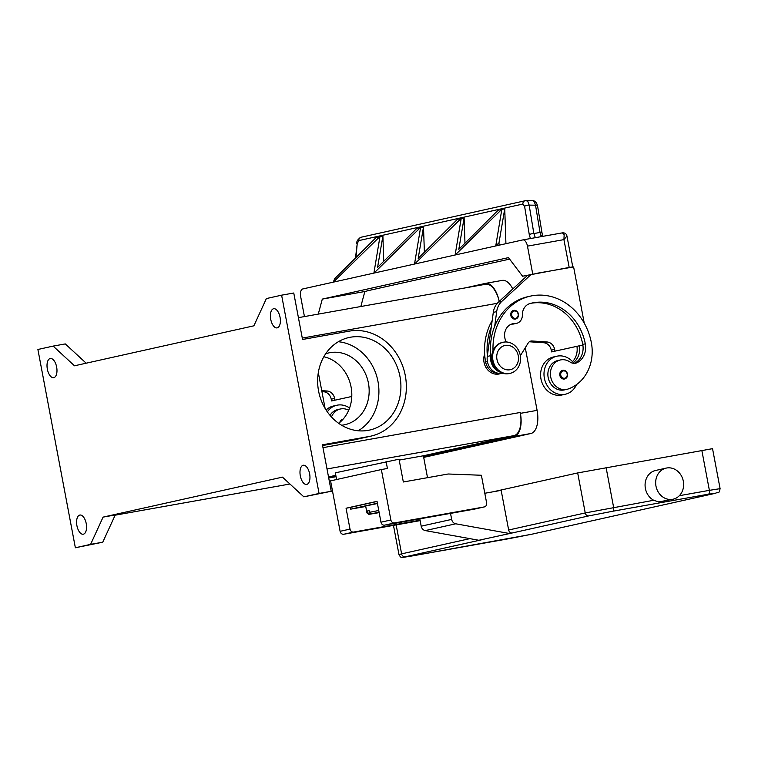 <?xml version="1.0" encoding="UTF-8"?>
<svg xmlns="http://www.w3.org/2000/svg" width="758" height="758" viewBox="0 0 758 758"><rect width="100%" height="100%" fill="white"/><g stroke="black" fill="none" stroke-linecap="round" stroke-linejoin="round"><path stroke-width="1.14" d="M328.517 476.953L335.813 475.323M399.191 460.087L423.39 455.776L514.009 435.613A21.243 10.394 -100.1 0 0 520.225 412.475L520.386 413.347A21.243 10.394 79.9 0 1 514.18 436.485L423.561 456.676M499.209 301.428A21.243 10.394 -100.1 0 0 485.632 284.259A21.243 10.394 -100.1 0 0 485.423 284.297M53.136 346.093L37.9 349.485L75.364 547.759L90.6 544.367L103.088 517.117L282.478 477.133L303.835 496.841L319.071 493.449L281.606 295.175L266.371 298.567L253.883 325.817L74.492 365.801L53.136 346.093L65.292 343.924L86.175 363.196M75.364 547.759L102.756 542.197L115.244 514.947L103.088 517.117M281.606 295.175L293.763 293.005L302.546 339.48L349.324 331.132A53.61 46.74 77.4 0 1 405.104 374.613A53.61 46.74 77.4 0 1 370.937 436.125L354.014 439.896A53.61 46.74 -102.6 0 1 352.309 440.237L322.586 445.533M90.6 544.367L102.756 542.197M338.665 423.334A36.791 32.073 77.4 0 0 351.087 387.025A36.791 32.073 77.4 0 0 323.837 356.762M325.665 353.806A36.791 32.073 -102.6 0 1 328.849 352.887A36.791 32.073 -102.6 0 1 368.435 383.16A36.791 32.073 -102.6 0 1 344.852 424.707A36.791 32.073 -102.6 0 1 341.583 425.229M270.739 319.345A9.74 4.766 79.9 0 1 273.685 308.724A9.74 4.766 79.9 0 1 280.053 317.27A9.74 4.766 79.9 0 1 277.106 327.892A9.74 4.766 79.9 0 1 270.739 319.345M303.835 496.841L331.227 491.279L322.444 444.804L369.231 436.466A53.61 46.74 77.4 0 0 370.937 436.125M300.32 475.882A9.74 4.766 79.9 0 1 303.266 465.251A9.74 4.766 79.9 0 1 309.624 473.807A9.74 4.766 79.9 0 1 306.677 484.428A9.74 4.766 79.9 0 1 300.32 475.882M319.071 493.449L331.227 491.279M500.934 373.438A14.165 12.346 -102.6 0 1 498.821 374.045A14.165 12.346 -102.6 0 1 486.683 368.568A14.165 12.346 -102.6 0 1 484.646 354.128M399.978 376.536A47.413 41.339 -102.6 0 1 369.591 430.07A47.413 41.339 -102.6 0 1 318.578 391.062A47.413 41.339 -102.6 0 1 348.964 337.528A47.413 41.339 -102.6 0 1 399.978 376.536M358.202 430.771A47.413 41.339 77.4 0 0 377.977 381.445A47.413 41.339 77.4 0 0 338.352 341.735M47.347 369.137A9.74 4.766 79.9 0 1 50.284 358.506A9.74 4.766 79.9 0 1 56.651 367.061A9.74 4.766 79.9 0 1 53.704 377.683A9.74 4.766 79.9 0 1 47.347 369.137M76.918 525.664A9.74 4.766 79.9 0 1 79.865 515.042A9.74 4.766 79.9 0 1 86.232 523.589A9.74 4.766 79.9 0 1 83.285 534.21A9.74 4.766 79.9 0 1 76.918 525.664M492.188 320.53A56.651 49.393 77.4 0 0 485.641 361.973A13.274 11.578 77.4 0 0 491.895 371.429A13.274 11.578 77.4 0 0 497.674 373.144M576.933 346.321A17.699 15.435 -102.6 0 1 572.565 361.642M491.307 327.001A56.651 49.393 77.4 0 0 487.366 355.786L493.297 312.372L496.689 311.623A17.699 15.435 -102.6 0 1 501.834 301.371L531.055 274.51L537.138 273.42L533.727 274.036M530.695 303.342A49.573 43.215 -102.6 0 1 582.75 344.397A17.699 15.435 -102.6 0 1 582.864 345.013L579.482 345.762A17.699 15.435 -102.6 0 1 573.399 362.618M556.855 356.222L553.463 356.971A19.471 16.979 77.4 0 0 541.051 379.322A19.471 16.979 77.4 0 0 561.318 395.108A19.471 16.979 77.4 0 0 561.934 394.984L565.326 394.236A19.471 16.979 -102.6 0 1 564.701 394.359A19.471 16.979 -102.6 0 1 544.443 378.564A19.471 16.979 -102.6 0 1 556.855 356.222A19.471 16.979 -102.6 0 1 557.471 356.089A19.471 16.979 -102.6 0 1 573.948 363.338M576.506 384.6A19.471 16.979 -102.6 0 1 565.326 394.236M506.335 341.981A12.393 10.802 -102.6 0 1 512.749 323.751A12.393 10.802 -102.6 0 1 514.947 323.524A8.85 7.722 77.4 0 0 516.52 323.363A8.85 7.722 77.4 0 0 522.366 315.044A12.393 10.802 -102.6 0 1 530.088 303.503A49.573 43.215 -102.6 0 1 531.955 303.039A49.573 43.215 -102.6 0 1 585.29 343.829A17.699 15.435 -102.6 0 1 577.388 362.542A8.85 7.722 -102.6 0 1 575.663 363.177A8.85 7.722 -102.6 0 1 569.997 361.992A15.046 13.123 77.4 0 0 560.351 359.974L557.812 360.533A15.046 13.123 77.4 0 0 556.486 360.922A15.046 13.123 77.4 0 0 548.47 378.848A15.046 13.123 77.4 0 0 564.359 389.915L566.899 389.347A15.046 13.123 77.4 0 0 568.225 388.968A41.87 36.507 77.4 0 0 591.373 342.739A56.651 49.393 77.4 0 0 530.41 296.122A56.651 49.393 77.4 0 0 493.022 350.594M560.351 359.974A15.046 13.123 77.4 0 0 559.025 360.353A15.046 13.123 77.4 0 0 551.009 378.28A15.046 13.123 77.4 0 0 566.899 389.347M515.421 319.071A4.425 3.856 -102.6 0 1 510.797 315.404A4.425 3.856 -102.6 0 1 513.63 310.41A4.425 3.856 -102.6 0 1 518.396 314.039A4.425 3.856 -102.6 0 1 515.554 319.042A4.425 3.856 -102.6 0 1 515.421 319.071M564.445 379.009A4.425 3.856 -102.6 0 1 559.83 375.333A4.425 3.856 -102.6 0 1 562.663 370.34A4.425 3.856 -102.6 0 1 567.429 373.978A4.425 3.856 -102.6 0 1 564.587 378.981A4.425 3.856 -102.6 0 1 564.445 379.009M530.41 296.122L527.881 296.691A56.651 49.393 77.4 0 0 494.69 326.243A56.651 49.393 77.4 0 0 490.758 355.038A56.651 49.393 77.4 0 0 491.563 360.656A13.274 11.578 77.4 0 0 496.158 368.871M503.132 342.265L502.289 342.455A15.937 13.89 77.4 0 0 492.131 360.732A15.937 13.89 77.4 0 0 508.713 373.656A15.937 13.89 77.4 0 0 509.224 373.552L510.068 373.362A15.937 13.89 77.4 0 0 520.225 355.085A15.937 13.89 77.4 0 0 503.644 342.161A15.937 13.89 77.4 0 0 503.132 342.265A15.937 13.89 77.4 0 0 492.984 360.543A15.937 13.89 77.4 0 0 509.556 373.467A15.937 13.89 77.4 0 0 510.068 373.362M509.916 369.762A12.393 10.802 77.4 0 0 518.254 355.691A12.393 10.802 77.4 0 0 505.321 345.411A12.393 10.802 77.4 0 0 496.973 359.481A12.393 10.802 77.4 0 0 509.916 369.762M529.34 341.773L543.657 342.73A8.85 7.722 -102.6 0 1 551.255 350.158L551.578 351.901L582.864 345.013A17.699 15.435 -102.6 0 1 574.848 363.11A8.85 7.722 -102.6 0 1 574.365 363.338M511.498 324.121A12.393 10.802 -102.6 0 1 512.408 324.092A8.85 7.722 77.4 0 0 513.981 323.931L516.52 323.363M551.578 351.901L579.482 345.762M487.366 355.786L487.28 356.44A14.165 12.346 77.4 0 0 502.62 373.211M500.185 372.15A14.165 12.346 -102.6 0 1 490.663 355.682L490.758 355.038M554.97 351.144L554.638 349.41A8.85 7.722 77.4 0 0 547.049 341.981L532.05 340.977A5.315 4.633 77.4 0 0 530.894 341.062A5.315 4.633 77.4 0 0 528.174 343.052L520.339 355.729M537.109 273.25L573.616 266.92L584.238 323.126M494.69 326.243L496.689 311.623M531.055 274.51L527.672 275.258L498.451 302.129A17.699 15.435 77.4 0 0 493.297 312.372M348.699 410.239A15.046 13.123 77.4 0 0 340.342 409.007A15.046 13.123 77.4 0 0 339.016 409.386A15.046 13.123 77.4 0 0 331.473 416.995M339.84 422.386A4.425 3.856 -102.6 0 1 342.644 419.373A4.425 3.856 -102.6 0 1 342.967 419.316M340.342 409.007L337.803 409.566A15.046 13.123 77.4 0 0 336.476 409.955A15.046 13.123 77.4 0 0 330.014 415.346M349.571 408.041A19.471 16.979 77.4 0 0 337.462 405.123A19.471 16.979 77.4 0 0 336.836 405.246A19.471 16.979 77.4 0 0 327.323 411.859M326.092 410.04A19.471 16.979 -102.6 0 1 333.454 406.004L336.836 405.246M304.441 316.569L300.68 296.672A7.078 3.468 79.9 0 1 300.736 291.527A7.078 3.468 79.9 0 1 302.745 288.959L522.764 239.926A7.078 3.468 79.9 0 1 522.83 239.907A7.078 3.468 79.9 0 1 525.54 241.432A7.078 3.468 79.9 0 1 527.464 246.132L563.933 239.623L566.937 236.032L572.764 266.892L569.542 267.64M522.906 239.898L562.351 232.867L564.16 234.544L563.933 239.623L569.192 267.451L522.565 276.215L508.466 257.616L322.302 299.097L318.275 314.106M360.827 306.516L364.854 291.508L367.005 291.034M322.302 299.097L364.854 291.508M321.743 390.654L327.03 391.005A8.85 7.722 -102.6 0 1 334.629 398.443L334.951 400.177L351.788 396.472L331.568 400.935L331.237 399.191A8.85 7.722 77.4 0 0 323.647 391.763L321.932 391.649M334.951 400.177L331.568 400.935M569.192 267.451L572.764 266.892M522.565 276.215L527.615 275.315M532.722 273.96L527.464 246.132M525.484 200.614A3.544 3.089 77.4 0 0 522.859 204.044L524.583 206.299L529.292 234.743A3.544 1.137 -9.4 0 1 531.263 233.89A3.544 1.137 -9.4 0 1 533.859 233.549L529.15 205.105L527.871 201.6L526.213 200.557L532.59 200.662L534.248 201.704L535.527 205.21L540.037 232.45L540.615 235.132L542.235 236.449M535.347 237.68L533.859 233.549L540.037 232.45A3.544 1.137 -9.4 0 1 541.875 232.848A3.544 1.137 -9.4 0 1 542.065 233.132A3.544 1.137 -9.4 0 1 542.065 233.189M356.819 243.327L356.81 243.346C356.506 241.167 357.947 239.121 361.13 237.226A3.544 3.089 77.4 0 0 361.111 237.226A3.544 3.089 77.4 0 0 358.78 240.608L522.859 204.044M361.111 237.226L526.052 200.557M373.902 273.098L380.052 236.041L382.875 235.406L382.894 235.956L377.569 267.432L417.535 227.684L420.358 227.059L420.377 227.608L373.988 273.079M420.377 227.608L417.554 228.234L417.535 227.684L420.358 227.059L420.425 229.096M333.302 282.147L334.61 278.773L376.916 236.733L379.739 236.108L379.805 238.145M379.758 236.657L376.934 237.282L376.916 236.733L379.739 236.108L379.758 236.657L333.368 282.137M382.894 235.956L380.071 236.581L380.052 236.041L382.875 235.406L383.756 261.368M458.173 219.176L458.154 218.636L460.978 218.001L461.044 220.038M455.132 255.001L461.29 217.934L464.104 217.309L464.986 243.261M498.792 210.127L498.773 209.578L501.588 208.952L501.663 210.989M495.751 245.943L501.91 208.886L504.724 208.251L505.927 243.678M414.522 264.049L420.671 226.983L423.495 226.358L424.376 252.319M423.514 226.907L420.69 227.533L420.671 226.983L423.495 226.358L423.514 226.907L418.189 258.374L458.154 218.636L460.968 218.001L460.987 218.55L414.607 264.03M504.743 208.801L501.929 209.426L501.91 208.886L504.724 208.251L504.743 208.801L498.991 242.835L495.836 245.924M464.123 217.849L461.309 218.484L461.29 217.934L464.104 217.309L464.123 217.849L458.808 249.325L498.773 209.578L501.588 208.952L501.606 209.502L455.217 254.982M498.991 242.835L499.077 245.204M501.606 209.502L498.783 210.127M460.987 218.55L458.173 219.185M366.891 290.92L509.603 259.113M540.615 235.132A3.544 2.265 -25.8 0 1 542.946 236.126A3.544 2.265 -25.8 0 1 542.965 236.174M336.599 479.53L335.339 472.831L399.03 459.206L403.332 481.993L448.168 473.996L481.396 475.257L486.627 502.914A3.544 3.089 -102.6 0 1 484.248 506.931L394.577 522.925A3.544 3.089 -102.6 0 1 390.872 519.988L381.35 469.553L387.423 468.472L386.106 461.518M420.15 520.623L343.8 534.248A3.544 3.089 77.4 0 1 340.105 531.311L330.573 480.866L381.35 469.553M423.39 455.776L427.521 477.682M420.074 520.196L353.702 532.04A3.544 3.089 -102.6 0 1 350.006 529.103L346.065 508.23L377.029 501.332L380.971 522.196A3.544 3.089 77.4 0 0 384.676 525.133L474.347 509.139A3.544 3.089 77.4 0 0 474.565 509.092M350.357 507.462L346.065 508.23M377.389 503.208L350.679 509.158L350.348 507.415L377.058 501.464M350.679 509.158L365.754 506.467M376.764 512.91L369.639 514.161L367.772 512.692L366.967 512.929L365.659 505.974L377.446 503.511M369.146 510.655L367.44 510.958L369.137 510.579L369.468 512.323L371.335 513.782L379.123 512.38M367.772 512.692L367.44 510.958M379.142 512.512L376.745 513.043M419.818 518.87L421.202 526.185A5.315 4.633 77.4 0 0 425.285 530.591L478.848 540.264L481.889 539.724L405.312 556.789A3.544 3.089 -102.6 0 1 401.607 553.861L398.973 554.553C401.228 558.769 401.522 556.808 402.64 557.443L412.011 555.974A3.544 1.734 79.9 0 0 412.049 555.965L405.312 556.789M673.113 499.2L658.711 501.938L653.718 500.271A15.937 13.89 -102.6 0 1 645.39 488.446A15.937 13.89 -102.6 0 1 655.604 470.462L666.187 468.103A15.937 13.89 -102.6 0 1 683.328 481.216A15.937 13.89 -102.6 0 1 673.113 499.2A15.937 13.89 -102.6 0 1 655.973 486.096A15.937 13.89 -102.6 0 1 666.187 468.103M493.022 491.8L577.681 472.935L712.539 448.66L720.1 488.664L709.384 490.341A3.544 1.734 79.9 0 1 709.346 492.908A3.544 1.734 79.9 0 1 708.342 494.197L715.078 493.373L531.453 534.295A3.544 3.089 77.4 0 0 531.68 534.248M478.848 540.264L512.351 532.94A3.544 3.089 -102.6 0 1 508.656 530.003L501.161 490.35L484.798 493.269M509.31 533.48L455.757 523.797A5.315 4.633 -102.6 0 1 451.664 519.401L450.527 513.393M318.322 372.576L325.097 408.429M465.166 287.907L485.262 283.426A21.243 10.394 79.9 0 1 485.471 283.388A21.243 10.394 79.9 0 1 499.228 301.409M512.768 288.969A21.243 10.394 -100.1 0 0 502.194 280.403A21.243 10.394 -100.1 0 0 501.976 280.451M423.694 457.396L530.894 433.5A21.243 10.394 -100.1 0 0 537.109 410.362L525.275 347.742M335.974 476.195L328.688 477.824M302.281 338.087L497.305 303.304M327.011 468.965L514.009 435.613M322.984 447.656L520.225 412.475M115.131 515.194L289.935 484.011L115.131 515.194M369.231 436.466L352.309 440.237M487.422 361.575L485.641 361.973M515.62 318.303A3.714 3.24 77.4 0 0 518.121 314.077A3.714 3.24 77.4 0 0 514.246 310.998A3.714 3.24 77.4 0 0 511.745 315.224A3.714 3.24 77.4 0 0 515.62 318.303M564.653 378.233A3.714 3.24 77.4 0 0 567.155 374.016A3.714 3.24 77.4 0 0 563.27 370.927A3.714 3.24 77.4 0 0 560.768 375.153A3.714 3.24 77.4 0 0 564.653 378.233M492.094 360.543L491.563 360.656M577.388 362.542L574.848 363.11M585.29 343.829L582.75 344.397M514.947 323.524L512.408 324.092M487.28 356.44L490.663 355.682M529.804 341.479L532.05 340.977M543.657 342.73L547.049 341.981M551.255 350.158L554.638 349.41M498.451 302.129L501.834 301.371M334.629 398.443L331.237 399.191M327.03 391.005L323.647 391.763M524.583 206.299A3.544 1.137 170.6 0 1 526.554 205.446A3.544 1.137 170.6 0 1 529.15 205.105L535.527 205.21A3.544 1.137 -9.4 0 1 537.375 205.617A3.544 1.137 -9.4 0 1 537.555 205.892L542.055 233.132L542.936 236.126L543.675 236.477M355.938 257.872L357.226 243.602L358.78 240.608M355.455 258.345L357.226 243.602M529.292 234.743L530.41 238.562M340.105 531.311L350.006 529.103M343.8 534.248L353.702 532.04M474.347 509.139L484.248 506.931M384.676 525.133L394.577 522.925M380.971 522.196L390.872 519.988M378.763 510.475L369.468 512.323M369.639 514.161L379.171 512.626L368.795 514.379L366.967 512.929M379.095 512.247L371.335 513.782M531.453 534.295L507.794 538.891A3.544 1.734 79.9 0 1 507.756 538.9A3.544 1.734 79.9 0 1 507.727 538.9M507.794 538.891L412.049 555.965M412.011 555.974L531.566 534.276L715.192 493.344A3.544 3.089 -102.6 0 1 715.078 493.373M701.823 450.337L709.384 490.341L679.348 495.694M606.068 467.411L613.629 507.415A3.544 1.734 79.9 0 1 613.601 509.992A3.544 1.734 79.9 0 1 612.597 511.271L708.342 494.197M653.718 500.271L585.233 512.939A3.544 3.089 77.4 0 0 588.938 515.866L612.597 511.271M512.351 532.94L588.938 515.866M577.681 472.935L585.233 512.939L508.656 530.003M469.865 538.644L401.607 553.861L396.14 524.906M455.757 523.797L425.285 530.591M421.202 526.185L451.664 519.401M336.069 476.687L328.716 477.995L336.069 476.687M537.109 410.362L520.386 413.347M530.894 433.5L514.18 436.485M298.425 317.649L485.632 284.259M515.554 319.042C517.771 318.332 518.737 316.664 518.481 314.03C517.695 311.33 516.075 310.126 513.63 310.41M564.587 378.981C566.795 378.27 567.77 376.593 567.515 373.959C566.719 371.268 565.108 370.065 562.663 370.34M566.937 236.032C566.434 233.729 564.909 232.678 562.351 232.867L522.83 239.907M537.545 205.901L536.617 203.191C535.015 201.249 533.67 200.406 532.59 200.662M474.461 509.12L484.353 506.913M715.192 493.344C719.162 491.468 718.641 494.529 720.1 488.664M393.468 525.389L398.973 554.553M502.194 280.403L485.471 283.388"/></g></svg>
